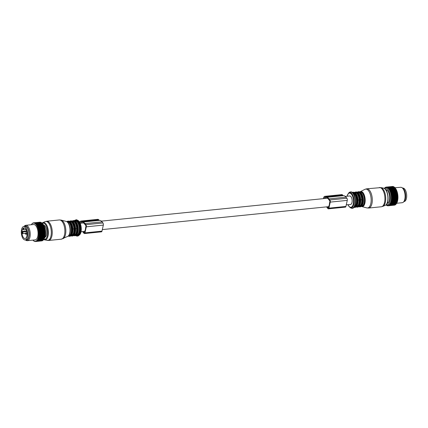 <?xml version="1.0" encoding="UTF-8"?>
<svg xmlns="http://www.w3.org/2000/svg" width="428" height="428" viewBox="0 0 428 428"><rect width="100%" height="100%" fill="white"/><g stroke="black" fill="none" stroke-linecap="round" stroke-linejoin="round"><path stroke-width="0.64" d="M404.069 201.545L404.16 201.535A6.768 3.157 -95.8 0 0 406.6 197.463A6.768 3.157 -95.8 0 0 405.53 190.401A6.768 3.157 -95.8 0 0 402.796 188.069L402.705 188.079M391.122 198.999L391.711 198.683A9.411 4.387 84.2 0 0 391.716 198.474L391.155 198.041L397.954 197.543A9.154 4.269 84.2 0 1 397.933 198.212L391.122 198.999L391.663 199.469A9.411 4.387 84.2 0 1 391.647 199.673L391.042 199.93L391.556 200.427A9.411 4.387 84.2 0 1 391.529 200.62L390.914 200.818L391.401 201.337A9.411 4.387 84.2 0 1 391.358 201.518L390.732 201.652L391.192 202.187A9.411 4.387 84.2 0 1 391.144 202.353L390.502 202.428L390.935 202.968A9.411 4.387 84.2 0 1 390.876 203.118L390.234 203.129L390.636 203.669A9.411 4.387 84.2 0 1 390.566 203.803L389.924 203.749L390.293 204.279A9.411 4.387 84.2 0 1 390.213 204.397L389.571 204.279L389.913 204.798A9.411 4.387 84.2 0 1 389.828 204.894L389.191 204.718L389.501 205.215A9.411 4.387 84.2 0 1 389.41 205.29L388.785 205.055L389.063 205.526A9.411 4.387 84.2 0 1 388.966 205.579L388.351 205.29L388.603 205.729A9.411 4.387 84.2 0 1 388.506 205.756L387.902 205.413L388.126 205.815A9.411 4.387 84.2 0 1 388.025 205.82L387.436 205.435L387.64 205.788A9.411 4.387 84.2 0 1 387.538 205.772L387.147 205.649A9.411 4.387 84.2 0 1 387.046 205.606L386.655 205.397A9.411 4.387 84.2 0 1 386.554 205.333L386.174 205.039M384.547 188.571A8.378 3.911 84.2 0 1 388.629 190.599A8.378 3.911 84.2 0 1 390.293 198.913A8.378 3.911 84.2 0 1 386.184 204.707M394.643 187.459L394.322 187.116A9.411 4.387 -95.8 0 0 394.22 187.041L388.094 187.662A9.411 4.387 84.2 0 1 388.196 187.737L394.322 187.116M395.049 187.822A9.154 4.269 84.2 0 1 395.06 187.839A9.154 4.269 84.2 0 1 395.092 187.871L394.798 187.55A9.411 4.387 -95.8 0 0 394.696 187.453L388.57 188.074A9.411 4.387 84.2 0 1 388.672 188.17L400.656 187.314A7.736 3.606 84.2 0 1 401.785 187.566A7.736 3.606 84.2 0 1 405.081 197.201A7.736 3.606 84.2 0 1 403.272 202.23A7.736 3.606 84.2 0 1 402.213 202.706L396.644 203.268M395.162 187.967L395.231 188.031A9.154 4.269 84.2 0 1 395.531 188.411L395.253 188.085A9.411 4.387 -95.8 0 0 395.162 187.967L389.031 188.588A9.411 4.387 84.2 0 1 389.127 188.705L395.253 188.085M395.6 188.577L395.665 188.604A9.154 4.269 84.2 0 1 395.948 189.042L395.691 188.716A9.411 4.387 -95.8 0 0 395.6 188.577L389.475 189.197A9.411 4.387 84.2 0 1 389.56 189.337L395.691 188.716M391.155 198.041L391.722 197.672A9.411 4.387 84.2 0 0 391.716 197.458L391.133 197.057L391.674 196.639A9.411 4.387 84.2 0 0 391.657 196.425L391.058 196.072L391.577 195.607A9.411 4.387 84.2 0 0 391.55 195.393L390.935 195.093L391.427 194.585A9.411 4.387 84.2 0 0 391.385 194.376L390.759 194.125L391.224 193.584A9.411 4.387 84.2 0 0 391.176 193.381L390.539 193.189L390.973 192.621A9.411 4.387 84.2 0 0 390.914 192.423L390.272 192.295L390.678 191.701A9.411 4.387 84.2 0 0 390.614 191.519L389.967 191.45L390.341 190.845A9.411 4.387 84.2 0 0 390.266 190.674L389.624 190.663L389.967 190.048A9.411 4.387 84.2 0 0 389.887 189.893L395.948 189.042M395.97 189.267L396.077 189.262A9.154 4.269 84.2 0 1 396.339 189.759L396.098 189.427A9.411 4.387 -95.8 0 0 396.012 189.272L389.887 189.893M389.624 190.663L396.339 189.759M396.349 189.984L396.456 190A9.154 4.269 84.2 0 1 396.692 190.546L396.467 190.225A9.411 4.387 -95.8 0 0 396.392 190.048L390.266 190.674M389.967 191.45L396.692 190.546M396.692 190.765L396.799 190.808A9.154 4.269 84.2 0 1 397.013 191.396L396.804 191.081A9.411 4.387 -95.8 0 0 396.74 190.899L390.614 191.519M390.272 192.295L397.013 191.396M396.997 191.61L397.104 191.68A9.154 4.269 84.2 0 1 397.286 192.3L397.098 192.001A9.411 4.387 -95.8 0 0 397.045 191.803L390.914 192.423M390.539 193.189L397.286 192.3M397.264 192.509L397.366 192.6A9.154 4.269 84.2 0 1 397.521 193.247L397.35 192.964A9.411 4.387 -95.8 0 0 397.302 192.761L391.176 193.381M390.759 194.125L397.521 193.247M397.484 193.445L397.585 193.558A9.154 4.269 84.2 0 1 397.703 194.226L397.553 193.964A9.411 4.387 -95.8 0 0 397.516 193.756L391.385 194.376M390.935 195.093L397.703 194.226M397.655 194.408L397.751 194.542A9.154 4.269 84.2 0 1 397.837 195.227L397.703 194.986A9.411 4.387 -95.8 0 0 397.676 194.772L391.55 195.393M391.058 196.072L397.837 195.227M397.783 195.393L397.869 195.543A9.154 4.269 84.2 0 1 397.922 196.227L397.799 196.019A9.411 4.387 -95.8 0 0 397.783 195.805L391.657 196.425M391.133 197.057L397.922 196.227M397.853 196.377L397.938 196.548A9.154 4.269 84.2 0 1 397.954 197.228L397.847 197.051A9.411 4.387 -95.8 0 0 397.842 196.837L391.716 197.458M397.847 198.319L397.912 198.517A9.154 4.269 84.2 0 1 397.858 199.164L391.647 199.673M391.042 199.93L397.858 199.164M397.767 199.25L397.821 199.459A9.154 4.269 84.2 0 1 397.73 200.074L391.529 200.62M390.914 200.818L397.73 200.074M397.633 200.138L397.682 200.352A9.154 4.269 84.2 0 1 397.553 200.935L391.358 201.518M390.732 201.652L397.553 200.935M397.452 200.973L397.489 201.197A9.154 4.269 84.2 0 1 397.334 201.732L391.144 202.353M390.502 202.428L397.334 201.732M397.227 201.749L397.248 201.973A9.154 4.269 84.2 0 1 397.061 202.46L390.876 203.118M396.959 202.503L396.97 202.674A9.154 4.269 84.2 0 1 396.751 203.102L390.566 203.803M396.285 203.781L396.039 204.177A9.411 4.387 84.2 0 1 395.959 204.274L389.828 204.894M387.64 205.788L387.934 205.761M388.126 205.815L394.568 204.905M388.506 205.756L394.632 205.135A9.411 4.387 84.2 0 0 394.728 205.108L388.603 205.729M395.028 204.793L394.728 205.108M388.966 205.579L395.098 204.959A9.411 4.387 84.2 0 0 395.188 204.905L389.063 205.526M395.472 204.573L395.188 204.905M389.41 205.29L395.542 204.67A9.411 4.387 84.2 0 0 395.627 204.595L389.501 205.215M395.889 204.247L395.627 204.595M389.913 204.798L396.039 204.177M390.213 204.397L396.344 203.776A9.411 4.387 84.2 0 0 396.419 203.658L390.293 204.279M396.644 203.289L396.419 203.658L396.644 203.289M390.636 203.669L396.761 203.049A9.411 4.387 84.2 0 1 396.692 203.182M396.97 202.674L396.761 203.049M390.935 202.968L397.061 202.348A9.411 4.387 84.2 0 1 397.002 202.498M397.248 201.973L397.061 202.348M391.192 202.187L397.318 201.567A9.411 4.387 84.2 0 1 397.27 201.732M397.489 201.197L397.318 201.567M391.401 201.337L397.526 200.716A9.411 4.387 84.2 0 1 397.489 200.898M397.682 200.352L397.526 200.716M391.556 200.427L397.687 199.806A9.411 4.387 84.2 0 1 397.655 199.999M397.821 199.459L397.687 199.806M391.663 199.469L397.789 198.849A9.411 4.387 84.2 0 1 397.773 199.052M397.912 198.517L397.789 198.849M389.25 189.952L389.56 189.337M389.127 188.705L388.843 189.315L389.475 189.197M388.672 188.17L388.415 188.769L389.031 188.588M388.196 187.737L387.966 188.315L388.57 188.074M384.333 188.438L384.398 188.341A9.411 4.387 84.2 0 1 384.478 188.234L384.793 187.871A9.411 4.387 84.2 0 1 384.884 187.785L385.221 187.507A9.411 4.387 84.2 0 1 385.312 187.443L385.671 187.25A9.411 4.387 84.2 0 1 385.767 187.213L385.644 187.603L386.142 187.106A9.411 4.387 84.2 0 1 386.238 187.09L386.099 187.528L386.623 187.073A9.411 4.387 84.2 0 1 386.725 187.084L386.564 187.566L387.115 187.159A9.411 4.387 84.2 0 1 387.217 187.191L387.035 187.71L387.608 187.352A9.411 4.387 84.2 0 1 387.709 187.411L387.506 187.962L388.094 187.662M385.671 189.62A6.95 3.242 84.2 0 1 389.619 198.506A6.95 3.242 84.2 0 1 387.073 203.45M385.767 187.213L386.061 187.18M392.733 186.694L386.238 187.09M386.623 187.073L392.749 186.453A9.411 4.387 -95.8 0 1 392.851 186.464L393.209 186.71M386.725 187.084L392.851 186.464M387.115 187.159L393.241 186.538A9.411 4.387 -95.8 0 1 393.343 186.571L393.685 186.838M387.217 187.191L393.343 186.571M387.608 187.352L393.733 186.731A9.411 4.387 -95.8 0 1 393.835 186.79L394.161 187.079M387.709 187.411L393.835 186.79M389.967 190.048L396.098 189.427M390.341 190.845L396.467 190.225M390.678 191.701L396.804 191.081M390.973 192.621L397.098 192.001M391.224 193.584L397.35 192.964M391.427 194.585L397.553 193.964M391.577 195.607L397.703 194.986M391.674 196.639L397.799 196.019M397.938 196.548L397.842 196.837M391.722 197.672L397.847 197.051M391.716 198.474L397.842 197.854L397.954 197.543M397.933 198.212L397.837 198.062A9.411 4.387 -95.8 0 0 397.842 197.854M391.711 198.683L397.837 198.062M387.602 203.284A6.95 3.242 84.2 0 1 387.222 203.139M385.879 189.898A6.95 3.242 84.2 0 1 386.222 189.674M403.272 202.23L403.941 201.663A7.212 3.365 -95.8 0 0 405.632 196.976A7.212 3.365 -95.8 0 0 402.555 187.988L401.785 187.566M359.895 205.044L360.387 205.659A7.089 3.306 -95.8 0 0 361.724 199.726L360.756 199.828A7.089 3.306 -95.8 0 0 358.14 192.921M358.867 206.451L359.092 206.424A7.089 3.306 -95.8 0 0 360.387 205.659L359.429 205.756M359.424 205.756C360.419 204.461 360.863 202.487 360.756 199.828M357.225 205.312L357.722 205.927A7.089 3.306 -95.8 0 0 359.055 199.999L358.092 200.095A7.089 3.306 -95.8 0 0 355.47 193.189M356.198 206.719L356.428 206.697A7.089 3.306 -95.8 0 0 357.722 205.927L356.759 206.023C357.755 204.734 358.199 202.754 358.092 200.095M346.263 204.873L350.58 204.44A4.253 1.985 -95.8 0 0 350.896 204.349A4.253 1.985 -95.8 0 0 352.084 199.657A4.253 1.985 -95.8 0 0 349.724 195.971L345.3 196.42M22.47 237.594A6.768 3.157 -95.8 0 0 25.204 239.926A6.768 3.157 -95.8 0 0 27.643 235.86A6.768 3.157 -95.8 0 0 26.573 228.793A6.768 3.157 -95.8 0 0 23.84 226.46A6.768 3.157 -95.8 0 0 21.4 230.531A6.768 3.157 -95.8 0 0 22.47 237.594M25.204 239.926L26.45 239.803A6.768 3.157 -95.8 0 0 28.89 235.732A6.768 3.157 -95.8 0 0 27.825 228.67A6.768 3.157 -95.8 0 0 25.086 226.337L23.84 226.46M26.145 229.718A5.35 2.493 -95.8 0 0 23.984 227.873A5.35 2.493 -95.8 0 0 22.053 231.088A5.35 2.493 -95.8 0 0 22.898 236.673A5.35 2.493 -95.8 0 0 25.059 238.519A5.35 2.493 -95.8 0 0 26.991 235.298A5.35 2.493 -95.8 0 0 26.145 229.718M25.322 233.383L22.636 233.656A5.35 2.493 -95.8 0 1 22.582 231.409L23.021 231.949L26.777 231.569M26.632 230.997L22.582 231.409M24.685 228.006L23.888 228.087A5.35 2.493 -95.8 0 0 23.069 229.253L23.508 229.793L26.055 229.536M23.888 228.087L23.508 229.793M23.021 231.949L22.636 233.656M42.377 223.507L42.987 224.165A8.378 3.911 84.2 0 1 45.603 233.838A8.378 3.911 84.2 0 1 44.421 238.337L43.972 239.081M37.188 240.055A9.154 4.269 84.2 0 0 37.429 239.68L37.536 239.498A9.154 4.269 84.2 0 0 37.755 239.065L37.846 238.851A9.154 4.269 84.2 0 0 38.038 238.364L38.119 238.123A9.154 4.269 84.2 0 0 38.274 237.588L38.343 237.326A9.154 4.269 84.2 0 0 38.467 236.748L38.515 236.47A9.154 4.269 84.2 0 0 38.611 235.849L38.643 235.555A9.154 4.269 84.2 0 0 38.702 234.908L45.357 234.03L45.159 234.576A9.411 4.387 84.2 0 1 45.138 234.779L45.052 235.534A9.411 4.387 84.2 0 1 45.02 235.726L44.892 236.443A9.411 4.387 84.2 0 1 44.854 236.625L44.683 237.289A9.411 4.387 84.2 0 1 44.635 237.46L44.426 238.07A9.411 4.387 84.2 0 1 44.368 238.225L44.127 238.771A9.411 4.387 84.2 0 1 44.057 238.91L43.784 239.386A9.411 4.387 84.2 0 1 43.71 239.503L37.07 240.21A9.154 4.269 84.2 0 1 36.803 240.515L43.324 240.001A9.411 4.387 84.2 0 0 43.405 239.905L43.806 239.311M44.154 238.781L43.784 239.386L37.659 240.006A9.411 4.387 84.2 0 1 37.584 240.124M43.421 239.75L42.998 240.322A9.411 4.387 84.2 0 1 42.907 240.397L36.257 240.964A9.154 4.269 84.2 0 1 35.957 241.13L42.463 240.686A9.411 4.387 84.2 0 0 42.559 240.632L43.014 240.087M42.581 240.322L42.099 240.83A9.411 4.387 84.2 0 1 41.998 240.862L35.353 241.296A9.154 4.269 84.2 0 1 35.032 241.312L35.39 241.547A9.411 4.387 84.2 0 0 35.492 241.542L41.644 240.894M35.032 241.312L34.882 241.296A9.154 4.269 84.2 0 1 34.556 241.237L34.401 241.189A9.154 4.269 84.2 0 1 34.074 241.05L33.924 240.969A9.154 4.269 84.2 0 1 33.603 240.761L33.454 240.643A9.154 4.269 84.2 0 1 33.138 240.365L32.993 240.215A9.154 4.269 84.2 0 1 32.94 240.161A9.154 4.269 84.2 0 1 32.903 240.119M35.957 241.13L35.813 241.183A9.154 4.269 84.2 0 1 35.503 241.274M36.803 240.515L36.68 240.638A9.154 4.269 84.2 0 1 36.391 240.873M38.632 234.71L39.076 234.41A9.411 4.387 -95.8 0 0 39.082 234.202L45.208 233.581A9.411 4.387 84.2 0 1 45.202 233.79L45.357 234.03M31.34 224.727A9.154 4.269 84.2 0 1 31.372 224.684A9.154 4.269 84.2 0 1 31.421 224.604L31.533 224.433A9.154 4.269 84.2 0 1 31.784 224.095L31.907 223.951A9.154 4.269 84.2 0 1 32.186 223.684L32.314 223.577A9.154 4.269 84.2 0 1 32.608 223.373L32.747 223.298A9.154 4.269 84.2 0 1 33.058 223.175L33.202 223.132A9.154 4.269 84.2 0 1 33.518 223.084L33.668 223.079A9.154 4.269 84.2 0 1 33.994 223.106L34.144 223.132A9.154 4.269 84.2 0 1 34.47 223.234L34.625 223.298A9.154 4.269 84.2 0 1 34.946 223.47L35.101 223.571A9.154 4.269 84.2 0 1 35.417 223.817L35.567 223.946A9.154 4.269 84.2 0 1 35.877 224.261L36.022 224.422A9.154 4.269 84.2 0 1 36.316 224.807L36.455 224.994A9.154 4.269 84.2 0 1 36.733 225.438L36.862 225.652A9.154 4.269 84.2 0 1 37.124 226.15L37.241 226.391A9.154 4.269 84.2 0 1 37.477 226.936L37.584 227.204A9.154 4.269 84.2 0 1 37.798 227.787L37.889 228.071A9.154 4.269 84.2 0 1 38.076 228.696L38.151 228.991A9.154 4.269 84.2 0 1 38.306 229.643L38.37 229.948A9.154 4.269 84.2 0 1 38.488 230.622L38.536 230.933A9.154 4.269 84.2 0 1 38.627 231.618L38.659 231.933A9.154 4.269 84.2 0 1 38.707 232.623L38.723 232.939A9.154 4.269 84.2 0 1 38.739 233.618L38.739 233.934A9.154 4.269 84.2 0 1 38.718 234.603M24.059 226.337L24.728 225.77A7.736 3.606 84.2 0 1 25.787 225.294L33.614 224.497A7.736 3.606 84.2 0 1 38.038 234.389A7.736 3.606 84.2 0 1 35.171 239.889L27.344 240.686A7.736 3.606 84.2 0 1 26.215 240.429L25.445 240.006A7.212 3.365 -95.8 0 0 29.168 235.116A7.212 3.365 -95.8 0 0 27.66 227.819A7.212 3.365 -95.8 0 0 24.059 226.337A7.212 3.365 -95.8 0 0 23.931 226.449M33.138 240.365L33.438 240.675A9.411 4.387 84.2 0 0 33.539 240.766L33.919 241.06A9.411 4.387 84.2 0 0 34.021 241.125L34.149 241.114M34.074 241.05L34.411 241.333A9.411 4.387 84.2 0 0 34.513 241.376L34.716 241.355M34.556 241.237L34.903 241.494A9.411 4.387 84.2 0 0 35.005 241.515L35.299 241.483M35.813 241.183L35.968 241.456L42.099 240.83M36.257 240.964L36.428 241.253L42.559 240.632M36.68 240.638L36.867 240.943L42.998 240.322M37.07 240.21L37.279 240.525L43.405 239.905M37.429 239.68L37.659 240.006M37.536 239.498L44.057 238.91M37.755 239.065L38.001 239.391L44.127 238.771M37.846 238.851L44.368 238.225M38.038 238.364L38.301 238.69L44.426 238.07M38.012 238.139L44.737 237.46M38.119 238.123L44.635 237.46M38.274 237.588L38.557 237.915L44.683 237.289M38.242 237.363L44.961 236.684M38.343 237.326L44.854 236.625M38.467 236.748L38.766 237.064L44.892 236.443M38.418 236.529L45.143 235.849M38.515 236.47L45.02 235.726M38.611 235.849L38.927 236.154L45.052 235.534M38.552 235.641L45.277 234.961M38.643 235.555L45.138 234.779M38.702 234.908L39.028 235.197L45.159 234.576M39.767 222.218L33.609 222.817A9.411 4.387 -95.8 0 0 33.507 222.833L33.202 223.132M33.668 223.079L40.114 222.18A9.411 4.387 84.2 0 1 40.221 222.191L40.794 222.597M34.144 223.132L40.607 222.266A9.411 4.387 84.2 0 1 40.708 222.293L41.265 222.742M34.625 223.298L41.099 222.458A9.411 4.387 84.2 0 1 41.2 222.512L41.735 222.988M35.101 223.571L41.586 222.763A9.411 4.387 84.2 0 1 41.687 222.844L42.195 223.346M42.067 223.175A9.411 4.387 84.2 0 1 42.163 223.277L42.645 223.801L42.163 223.277L36.038 223.898A9.411 4.387 -95.8 0 0 35.936 223.796L42.067 223.175M42.645 223.801L42.527 223.694A9.411 4.387 84.2 0 1 42.623 223.812L42.966 224.299A9.411 4.387 84.2 0 1 43.057 224.438L43.378 225A9.411 4.387 84.2 0 1 43.463 225.155L43.763 225.775A9.411 4.387 84.2 0 1 43.838 225.947L44.105 226.626A9.411 4.387 84.2 0 1 44.175 226.808L44.41 227.53A9.411 4.387 84.2 0 1 44.469 227.728L44.667 228.488A9.411 4.387 84.2 0 1 44.715 228.691L44.881 229.478A9.411 4.387 84.2 0 1 44.919 229.692L45.042 230.499A9.411 4.387 84.2 0 1 45.068 230.713L45.154 231.527A9.411 4.387 84.2 0 1 45.17 231.746L45.208 232.559A9.411 4.387 84.2 0 1 45.213 232.773L45.208 233.581M31.533 224.433L31.768 224.063A9.411 4.387 -95.8 0 1 31.849 223.956L32.164 223.598A9.411 4.387 -95.8 0 1 32.25 223.512L32.378 223.496M32.314 223.577L32.587 223.234A9.411 4.387 -95.8 0 1 32.678 223.17L32.881 223.149M32.747 223.298L33.036 222.977A9.411 4.387 -95.8 0 1 33.133 222.935L33.432 222.908M33.518 223.084L33.609 222.817M33.994 223.106L34.09 222.811A9.411 4.387 -95.8 0 0 33.989 222.801M34.09 222.811L40.221 222.191M34.47 223.234L34.582 222.913A9.411 4.387 -95.8 0 0 34.481 222.886M34.582 222.913L40.708 222.293M34.946 223.47L35.075 223.132A9.411 4.387 -95.8 0 0 34.973 223.079M35.075 223.132L41.2 222.512M35.417 223.817L35.561 223.464A9.411 4.387 -95.8 0 0 35.46 223.384M35.561 223.464L41.687 222.844M35.567 223.946L35.936 223.796M35.877 224.261L36.038 223.898M36.022 224.422L42.527 223.694M36.316 224.807L36.492 224.433A9.411 4.387 -95.8 0 0 36.401 224.315M36.492 224.433L42.623 223.812M36.455 224.994L42.966 224.299M36.733 225.438L36.931 225.058A9.411 4.387 -95.8 0 0 36.84 224.925M36.931 225.058L43.057 224.438M36.755 225.663L43.479 224.978M36.862 225.652L43.378 225M37.124 226.15L37.338 225.775A9.411 4.387 -95.8 0 0 37.252 225.62M37.338 225.775L43.463 225.155M37.134 226.375L43.854 225.695M37.241 226.391L43.763 225.775M37.477 226.936L37.712 226.567A9.411 4.387 -95.8 0 0 37.632 226.396M37.712 226.567L43.838 225.947M37.477 227.161L44.202 226.476M37.584 227.204L44.105 226.626M37.798 227.787L38.044 227.429A9.411 4.387 -95.8 0 0 37.98 227.247M38.044 227.429L44.175 226.808M37.782 228.006L44.507 227.322M37.889 228.071L44.41 227.53M38.076 228.696L38.343 228.349A9.411 4.387 -95.8 0 0 38.285 228.151M38.343 228.349L44.469 227.728M38.049 228.9L44.769 228.22M38.151 228.991L44.667 228.488M38.306 229.643L38.59 229.312A9.411 4.387 -95.8 0 0 38.541 229.108M38.59 229.312L44.715 228.691M38.269 229.836L44.993 229.157M38.37 229.948L44.881 229.478M38.488 230.622L38.793 230.312A9.411 4.387 -95.8 0 0 38.755 230.098M38.793 230.312L44.919 229.692M38.44 230.804L45.165 230.12M38.536 230.933L45.042 230.499M38.627 231.618L38.943 231.334A9.411 4.387 -95.8 0 0 38.916 231.12M38.943 231.334L45.068 230.713M38.568 231.783L45.288 231.104M38.659 231.933L45.154 231.527M38.707 232.623L39.039 232.367A9.411 4.387 -95.8 0 0 39.023 232.147M39.039 232.367L45.17 231.746M38.643 232.768L45.363 232.088M38.723 232.939L45.208 232.559M38.739 233.618L39.087 233.394A9.411 4.387 -95.8 0 0 39.082 233.18M39.087 233.394L45.213 232.773M38.664 233.752L45.384 233.067M38.739 233.934L39.082 234.202M39.076 234.41L45.202 233.79M25.787 225.294A7.736 3.606 84.2 0 1 30.211 235.181A7.736 3.606 84.2 0 1 27.344 240.686M44.908 237.331A6.254 2.916 -95.8 0 0 46.096 235.956A6.254 2.916 -95.8 0 0 46.465 229.419A6.254 2.916 -95.8 0 0 43.667 225.058M71.647 234.897A7.089 3.306 -95.8 0 0 72.969 228.98A7.089 3.306 -95.8 0 0 70.347 222.079M72.102 234.202L72.599 234.817L71.637 234.913M71.075 235.603L71.299 235.582A7.089 3.306 -95.8 0 0 72.599 234.817C73.589 233.522 74.039 231.543 73.932 228.884L72.969 228.98M74.312 234.624A7.089 3.306 -95.8 0 0 75.633 228.713A7.089 3.306 -95.8 0 0 73.011 221.806M74.766 233.929L75.264 234.544L74.301 234.64M73.744 235.336L73.969 235.314A7.089 3.306 -95.8 0 0 75.264 234.544C76.259 233.249 76.703 231.275 76.596 228.616L75.633 228.713M328.447 207.815L328.099 207.848A0.642 0.3 -95.8 0 0 328.287 207.949A0.642 0.3 -95.8 0 0 328.501 207.66L328.881 205.964A4.253 1.985 -95.8 0 0 329.48 203.316L329.86 201.62A0.642 0.3 -95.8 0 0 329.699 200.732L328.811 199.63A8.453 3.943 -95.8 0 0 328.485 199.255A4.253 1.985 -95.8 0 0 327.029 198.271L101.361 221.132M84.509 232.527L84.161 232.565A0.642 0.3 -95.8 0 0 84.348 232.666A0.642 0.3 -95.8 0 0 84.562 232.372L84.942 230.676A4.253 1.985 -95.8 0 0 85.541 228.028L85.921 226.332A0.642 0.3 -95.8 0 0 85.761 225.449L84.872 224.342A8.453 3.943 -95.8 0 0 84.546 223.972A4.253 1.985 -95.8 0 0 83.091 222.983L80.175 223.282M386.174 190.273L386.19 190.257A6.575 3.066 84.2 0 1 386.778 189.92M388.094 202.936A6.575 3.066 84.2 0 1 387.452 202.722L387.452 202.722M326.585 206.868A9.357 4.366 -95.8 0 0 327.04 207.5L327.928 208.602A1.546 0.722 -95.8 0 0 328.378 208.848L345.396 207.125A1.546 0.722 -95.8 0 0 345.915 206.424L347.274 200.384A1.546 0.722 -95.8 0 0 346.889 198.255L346.001 197.153A9.357 4.366 -95.8 0 0 343.299 195.666L326.28 197.394A9.357 4.366 -95.8 0 0 326.136 197.41L325.687 196.853A3.221 1.503 -95.8 0 0 324.756 196.34A3.221 1.503 -95.8 0 0 323.557 198.624M343.149 195.682L342.705 195.131A3.221 1.503 -95.8 0 0 341.774 194.617L324.756 196.34M328.378 208.848A1.546 0.722 -95.8 0 0 328.897 208.147L330.255 202.107A1.546 0.722 -95.8 0 0 329.87 199.978L328.982 198.876A9.357 4.366 -95.8 0 0 326.28 197.394M325.548 198.421L325.515 197.608A2.322 1.081 -95.8 0 0 324.847 197.238A2.322 1.081 -95.8 0 0 324.017 198.576M328.099 207.848L327.254 206.799M326.061 198.367L326.066 198.346A8.453 3.943 -95.8 0 1 326.371 198.287A8.453 3.943 -95.8 0 1 326.794 198.298M326.676 198.282L326.066 198.346M82.647 231.58A9.357 4.366 -95.8 0 0 83.102 232.217L83.99 233.319A1.546 0.722 -95.8 0 0 84.439 233.565A1.546 0.722 -95.8 0 0 84.958 232.859L86.317 226.824A1.546 0.722 -95.8 0 0 85.932 224.689L85.044 223.587A9.357 4.366 -95.8 0 0 82.342 222.105A9.357 4.366 -95.8 0 0 82.197 222.127L81.748 221.565A3.221 1.503 -95.8 0 0 80.817 221.057A3.221 1.503 -95.8 0 0 79.752 222.432M81.609 223.138L81.577 222.319A2.322 1.081 -95.8 0 0 80.908 221.955A2.322 1.081 -95.8 0 0 80.106 223.116M82.123 223.084L82.128 223.058A8.453 3.943 -95.8 0 1 82.433 223.004A8.453 3.943 -95.8 0 1 82.855 223.009M84.161 232.565L83.316 231.516M99.21 220.399L98.766 219.842A3.221 1.503 -95.8 0 0 97.835 219.334L80.817 221.057M84.439 233.565L101.457 231.837A1.546 0.722 -95.8 0 0 101.976 231.136L103.335 225.096A1.546 0.722 -95.8 0 0 102.95 222.967L102.062 221.865A9.357 4.366 -95.8 0 0 99.36 220.383L82.342 222.105M82.738 222.999L82.128 223.058M379.363 187.528A9.667 4.51 -95.8 0 1 379.914 187.544A9.667 4.51 -95.8 0 1 384.874 197.276A9.667 4.51 -95.8 0 1 381.311 206.767L368.685 208.045A9.667 4.51 -95.8 0 0 372.248 198.555A9.667 4.51 -95.8 0 0 367.288 188.823A9.667 4.51 -95.8 0 0 366.737 188.807L380.893 187.603A9.539 4.446 -95.8 0 0 380.802 187.582M364.966 189.315L359.814 191.91A7.608 3.547 84.2 0 1 360.226 191.653A7.608 3.547 84.2 0 1 361.253 191.493A7.608 3.547 84.2 0 1 365.18 199.609A7.608 3.547 84.2 0 1 361.922 206.601A7.608 3.547 84.2 0 1 361.735 206.564L366.85 207.901A9.48 4.419 -95.8 0 0 367.074 207.949A9.48 4.419 -95.8 0 0 371.14 199.234A9.48 4.419 -95.8 0 0 366.245 189.117A9.48 4.419 -95.8 0 0 364.966 189.315L366.737 188.807M381.311 206.767L382.798 206.387A9.539 4.446 -95.8 0 0 385.644 196.607A9.539 4.446 -95.8 0 0 380.893 187.603L383.472 188.111A8.763 4.087 -95.8 0 0 383.386 188.095M385.216 205.37A8.763 4.087 -95.8 0 0 387.832 196.388A8.763 4.087 -95.8 0 0 383.472 188.111C388.437 188.753 389.956 203.744 385.216 205.37L382.798 206.387M361.28 206.392L361.735 206.564A7.608 3.547 84.2 0 1 361.286 206.387M361.393 206.307A7.356 3.429 -95.8 0 0 361.692 206.376A7.356 3.429 -95.8 0 0 364.849 199.614A7.356 3.429 -95.8 0 0 361.045 191.76A7.356 3.429 -95.8 0 0 359.943 191.974M361.532 206.178L361.756 206.157A7.089 3.306 -95.8 0 0 364.372 199.197A7.089 3.306 -95.8 0 0 360.734 192.06A7.089 3.306 -95.8 0 0 360.328 192.049L360.103 192.07M362.104 205.467A7.089 3.306 -95.8 0 0 363.372 198.865A7.089 3.306 -95.8 0 0 360.804 192.648M361.59 206.012A7.351 3.429 -95.8 0 0 363.169 198.886A7.351 3.429 -95.8 0 0 360.194 192.22M359.103 191.707A7.608 3.547 -95.8 0 0 358.669 191.696L359.183 191.712C363.736 192.028 364.822 206.761 360.205 206.831A7.608 3.547 -95.8 0 0 363.008 199.368A7.608 3.547 -95.8 0 0 359.103 191.707M359.354 206.863A7.608 3.547 -95.8 0 0 359.788 206.874A7.608 3.547 -95.8 0 0 362.591 199.411A7.608 3.547 -95.8 0 0 358.685 191.749A7.608 3.547 -95.8 0 0 358.252 191.739L357.161 192.188M358.734 206.569A7.351 3.429 -95.8 0 0 359.022 206.638A7.351 3.429 -95.8 0 0 362.174 199.881A7.351 3.429 -95.8 0 0 358.375 192.038A7.351 3.429 -95.8 0 0 357.284 192.247M361.724 199.726A7.089 3.306 -95.8 0 0 358.065 192.327A7.089 3.306 -95.8 0 0 357.664 192.316L357.439 192.338M358.926 206.28A7.351 3.429 -95.8 0 0 360.504 199.154A7.351 3.429 -95.8 0 0 357.524 192.493M356.438 191.979A7.608 3.547 -95.8 0 0 356.005 191.969L356.513 191.979C361.072 192.3 362.158 207.029 357.541 207.104A7.608 3.547 -95.8 0 0 360.339 199.635A7.608 3.547 -95.8 0 0 356.438 191.979M356.685 207.131A7.608 3.547 -95.8 0 0 357.118 207.147A7.608 3.547 -95.8 0 0 359.921 199.678A7.608 3.547 -95.8 0 0 356.021 192.022A7.608 3.547 -95.8 0 0 355.588 192.012L354.496 192.456M356.069 206.836A7.351 3.429 -95.8 0 0 356.353 206.906A7.351 3.429 -95.8 0 0 359.504 200.149A7.351 3.429 -95.8 0 0 355.711 192.311A7.351 3.429 -95.8 0 0 354.614 192.52M359.055 199.999A7.089 3.306 -95.8 0 0 355.401 192.6A7.089 3.306 -95.8 0 0 354.999 192.589L354.769 192.611M356.257 206.553A7.351 3.429 -95.8 0 0 357.835 199.427A7.351 3.429 -95.8 0 0 354.86 192.761M353.769 192.247A7.608 3.547 -95.8 0 0 353.341 192.236L353.849 192.252C358.407 192.568 359.493 207.302 354.871 207.371A7.608 3.547 -95.8 0 0 357.674 199.908A7.608 3.547 -95.8 0 0 353.769 192.247M354.02 207.403A7.608 3.547 -95.8 0 0 354.454 207.414A7.608 3.547 -95.8 0 0 357.257 199.951A7.608 3.547 -95.8 0 0 353.351 192.29A7.608 3.547 -95.8 0 0 352.918 192.279L352.34 192.429M354.01 207.195A7.351 3.429 -95.8 0 0 356.824 200.085A7.351 3.429 -95.8 0 0 353.041 192.579A7.351 3.429 -95.8 0 0 352.528 192.579M354.272 206.826A7.089 3.306 -95.8 0 0 356.337 199.576A7.089 3.306 -95.8 0 0 352.859 192.894M353.389 207.548A7.865 3.67 -95.8 0 0 355.39 199.673A7.865 3.67 -95.8 0 0 351.848 192.359M351.591 208.238A8.202 3.825 -95.8 0 0 355.106 200.7A8.202 3.825 -95.8 0 0 350.869 191.953A8.202 3.825 -95.8 0 0 349.285 192.445L351.115 191.883C356.347 192.29 357.129 209.495 351.688 208.27L350.858 207.981A8.202 3.825 -95.8 0 0 351.591 208.238M346.964 196.254L348.611 193.012A7.677 3.579 84.2 0 1 350.099 192.552A7.677 3.579 84.2 0 1 354.063 200.743A7.677 3.579 84.2 0 1 350.773 207.805A7.677 3.579 84.2 0 1 350.088 207.564L350.858 207.981M347.932 204.707A7.121 3.322 -95.8 0 0 350.462 207.275A7.121 3.322 -95.8 0 0 353.517 200.732A7.121 3.322 -95.8 0 0 349.842 193.135A7.121 3.322 -95.8 0 0 347.076 196.238M25.75 233.014A0.642 0.3 84.2 0 1 25.873 232.939A0.642 0.3 84.2 0 1 26.215 233.41A0.642 0.3 84.2 0 1 26.124 234.143A0.642 0.3 84.2 0 1 26.001 234.223L27.06 234.116M59.315 219.949A9.667 4.51 -95.8 0 1 59.861 219.965A9.667 4.51 -95.8 0 1 64.826 229.702A9.667 4.51 -95.8 0 1 61.263 239.193L48.637 240.472A9.667 4.51 -95.8 0 0 52.2 230.981A9.667 4.51 -95.8 0 0 47.235 221.244A9.667 4.51 -95.8 0 0 46.689 221.233L59.315 219.949L61.151 220.099A9.48 4.419 -95.8 0 0 60.926 220.051M47.016 240.376A9.539 4.446 -95.8 0 0 47.107 240.397A9.539 4.446 -95.8 0 0 47.198 240.413A9.539 4.446 -95.8 0 0 51.29 231.644A9.539 4.446 -95.8 0 0 46.363 221.469A9.539 4.446 -95.8 0 0 45.202 221.608L46.689 221.233M43.645 239.546L44.528 239.883A8.763 4.087 -95.8 0 0 44.614 239.899A8.763 4.087 -95.8 0 0 48.375 231.842A8.763 4.087 -95.8 0 0 43.849 222.496A8.763 4.087 -95.8 0 0 42.784 222.63L45.202 221.608M43.87 239.252A8.137 3.793 -95.8 0 0 44.17 239.322A8.137 3.793 -95.8 0 0 47.658 231.842A8.137 3.793 -95.8 0 0 43.453 223.159A8.137 3.793 -95.8 0 0 42.26 223.379M63.034 238.68A9.48 4.419 -95.8 0 0 65.741 229.017A9.48 4.419 -95.8 0 0 61.151 220.099L66.265 221.431A7.608 3.547 84.2 0 1 69.941 228.595A7.608 3.547 84.2 0 1 67.774 236.347L61.263 239.193M66.078 221.394A7.608 3.547 84.2 0 1 66.265 221.431C70.342 222.116 71.631 234.86 67.774 236.347M68.994 235.074A7.356 3.429 -95.8 0 0 67.715 222.432M69.026 235.111A7.089 3.306 -95.8 0 0 70.246 228.563A7.089 3.306 -95.8 0 0 67.736 222.394M68.432 235.876L68.635 235.855A7.089 3.306 -95.8 0 0 71.246 228.894A7.089 3.306 -95.8 0 0 67.608 221.758A7.089 3.306 -95.8 0 0 67.207 221.741L66.998 221.763M68.293 235.999A7.351 3.429 -95.8 0 0 68.566 236.063A7.351 3.429 -95.8 0 0 71.717 229.306A7.351 3.429 -95.8 0 0 67.918 221.469A7.351 3.429 -95.8 0 0 66.838 221.667M68.897 236.288A7.608 3.547 -95.8 0 0 69.331 236.299A7.608 3.547 -95.8 0 0 72.134 228.836A7.608 3.547 -95.8 0 0 68.229 221.18A7.608 3.547 -95.8 0 0 67.795 221.164L66.72 221.602M68.213 221.121L68.721 221.137C73.279 221.453 74.365 236.186 69.748 236.256A7.608 3.547 -95.8 0 0 72.551 228.793A7.608 3.547 -95.8 0 0 68.646 221.137A7.608 3.547 -95.8 0 0 68.213 221.121L67.795 221.164M71.134 235.437A7.351 3.429 -95.8 0 0 72.712 228.311A7.351 3.429 -95.8 0 0 69.737 221.645M73.932 228.884A7.089 3.306 -95.8 0 0 70.278 221.485A7.089 3.306 -95.8 0 0 69.871 221.474L69.646 221.495M70.941 235.726A7.351 3.429 -95.8 0 0 71.23 235.796A7.351 3.429 -95.8 0 0 74.381 229.039A7.351 3.429 -95.8 0 0 70.583 221.196A7.351 3.429 -95.8 0 0 69.491 221.404M71.562 236.021A7.608 3.547 -95.8 0 0 71.995 236.031A7.608 3.547 -95.8 0 0 74.798 228.563A7.608 3.547 -95.8 0 0 70.893 220.907A7.608 3.547 -95.8 0 0 70.459 220.896L69.373 221.346M70.882 220.853L71.39 220.869C75.949 221.185 77.035 235.919 72.412 235.989A7.608 3.547 -95.8 0 0 75.216 228.52A7.608 3.547 -95.8 0 0 71.316 220.864A7.608 3.547 -95.8 0 0 70.882 220.853L70.459 220.896M73.798 235.17A7.351 3.429 -95.8 0 0 75.376 228.044A7.351 3.429 -95.8 0 0 72.402 221.378M76.596 228.616A7.089 3.306 -95.8 0 0 72.942 221.217A7.089 3.306 -95.8 0 0 72.541 221.201L72.311 221.228M73.611 235.454A7.351 3.429 -95.8 0 0 73.894 235.523A7.351 3.429 -95.8 0 0 77.051 228.766A7.351 3.429 -95.8 0 0 73.252 220.928A7.351 3.429 -95.8 0 0 72.161 221.137M74.231 235.748A7.608 3.547 -95.8 0 0 74.659 235.758A7.608 3.547 -95.8 0 0 77.463 228.295A7.608 3.547 -95.8 0 0 73.562 220.639A7.608 3.547 -95.8 0 0 73.129 220.623L72.038 221.073M73.546 220.581L74.055 220.597C78.613 220.912 79.699 235.646 75.082 235.716A7.608 3.547 -95.8 0 0 77.88 228.252A7.608 3.547 -95.8 0 0 73.98 220.597A7.608 3.547 -95.8 0 0 73.546 220.581L73.129 220.623M76.468 234.897A7.351 3.429 -95.8 0 0 78.046 227.771A7.351 3.429 -95.8 0 0 75.071 221.11M76.981 234.357A7.089 3.306 -95.8 0 0 78.244 227.75A7.089 3.306 -95.8 0 0 75.681 221.538M76.409 235.063L76.633 235.042A7.089 3.306 -95.8 0 0 79.244 228.081A7.089 3.306 -95.8 0 0 75.606 220.944A7.089 3.306 -95.8 0 0 75.205 220.934L74.98 220.955M76.173 235.266A7.479 3.488 -95.8 0 0 76.591 235.379A7.479 3.488 -95.8 0 0 79.795 228.504A7.479 3.488 -95.8 0 0 75.933 220.527A7.479 3.488 -95.8 0 0 74.707 220.805M75.842 235.48A7.865 3.67 -95.8 0 0 76.607 235.764A7.865 3.67 -95.8 0 0 79.977 228.536A7.865 3.67 -95.8 0 0 75.917 220.142A7.865 3.67 -95.8 0 0 74.338 220.661M77.131 236.047A8.202 3.825 -95.8 0 0 78.715 235.555A8.202 3.825 -95.8 0 0 80.576 227.514A8.202 3.825 -95.8 0 0 77.142 220.013A8.202 3.825 -95.8 0 0 76.409 219.757M74.146 220.613L76.312 219.725L77.912 220.436A7.677 3.579 84.2 0 1 81.127 227.461A7.677 3.579 84.2 0 1 79.389 234.988L76.885 236.112L75.66 235.566M387.324 190.358A6.254 2.916 -95.8 0 0 386.564 190.23L386.136 190.273M387.394 202.717L387.827 202.674A6.254 2.916 -95.8 0 0 388.544 202.396M387.18 190.225A6.286 2.932 -95.8 0 0 386.372 190.251M387.634 202.69A6.286 2.932 -95.8 0 0 388.431 202.556M342.705 195.131L325.687 196.853M346.001 197.153L328.982 198.876M346.889 198.255L329.87 199.978M347.274 200.384L330.255 202.107M345.915 206.424L328.897 208.147M98.766 219.842L81.748 221.565M102.062 221.865L85.044 223.587M102.95 222.967L85.932 224.689M103.335 225.096L86.317 226.824M101.976 231.136L84.958 232.859M366.85 207.901L368.685 208.045M358.669 191.696L358.252 191.739M360.205 206.831L358.627 206.654M356.005 191.969L355.588 192.012M357.541 207.104L355.962 206.922M353.341 192.236L352.918 192.279M354.871 207.371L353.854 207.382M348.611 193.012L349.285 192.445M350.088 207.564L347.825 204.718M26.991 232.827L25.873 232.939A0.642 0.642 0 0 0 25.37 233.891A0.642 0.642 0 0 0 26.001 234.223M26.151 229.729A0.642 0.642 0 0 0 26.381 230.264M44.528 239.883L48.637 240.472M42.784 222.63L41.987 223.132M69.748 236.256L68.186 236.085M72.412 235.989L70.839 235.812M75.082 235.716L73.504 235.539M77.912 220.436C81.513 222.132 82.572 232.607 79.389 234.988M328.731 206.649L102.324 229.59M84.792 231.366L81.036 231.746"/></g></svg>
